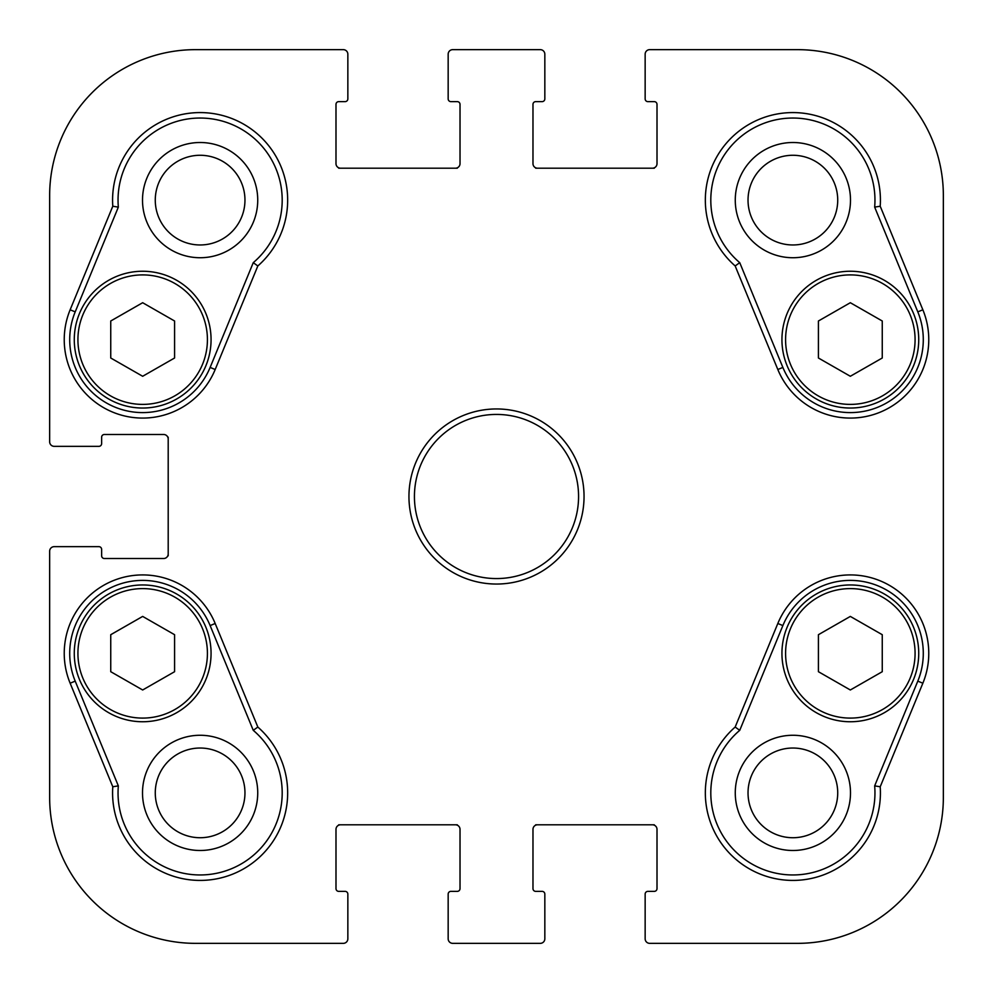 <?xml version="1.0" encoding="UTF-8"?>
<svg xmlns="http://www.w3.org/2000/svg" width="993" height="993" viewBox="0 0 993 993"><rect width="100%" height="100%" fill="white"/><g stroke="black" fill="none" stroke-linecap="round" stroke-linejoin="round"><path stroke-width="1.49" d="M777.817 369.508A78.422 78.422 0 0 0 880.195 412.169A78.422 78.422 0 0 0 922.857 309.791L880.208 206.234A87.545 87.545 0 0 0 759.546 119.172A87.545 87.545 0 0 0 735.168 265.95L777.817 369.508L782.869 367.422L739.735 262.661A82.071 82.071 0 0 1 761.631 124.224A82.071 82.071 0 0 1 874.659 207.115L917.793 311.864A72.961 72.961 0 0 1 878.11 407.105A72.961 72.961 0 0 1 782.869 367.422M850.492 200.114A57.606 57.606 0 0 0 764.076 150.228A57.606 57.606 0 0 0 764.076 250.013A57.606 57.606 0 0 0 850.492 200.114M735.168 265.95A1403.978 992.764 67.6 0 0 739.735 262.661M253.265 262.661L210.131 367.422A72.961 72.961 0 0 1 114.89 407.105A72.961 72.961 0 0 1 75.207 311.864L118.341 207.115A82.071 82.071 0 0 1 231.369 124.224A82.071 82.071 0 0 1 253.265 262.661A1403.978 992.764 112.4 0 0 257.832 265.95A87.545 87.545 0 0 0 233.454 119.172A87.545 87.545 0 0 0 112.792 206.234L70.143 309.791A78.422 78.422 0 0 0 112.805 412.169A78.422 78.422 0 0 0 215.183 369.508L257.832 265.95M257.733 200.114A57.606 57.606 0 0 0 171.317 150.228A57.606 57.606 0 0 0 171.317 250.013A57.606 57.606 0 0 0 257.733 200.114M174.582 671.702L142.669 689.986L110.744 671.702L110.744 634.701L142.669 616.417L174.582 634.701L174.582 671.702M882.256 358.001L850.331 376.273L818.418 358.001L818.418 321L850.331 302.716L882.256 321L882.256 358.001M882.256 671.702L850.331 689.986L818.418 671.702L818.418 634.701L850.331 616.417L882.256 634.701L882.256 671.702M174.582 358.001L142.669 376.273L110.744 358.001L110.744 321L142.669 302.716L174.582 321L174.582 358.001M781.938 653.357A68.393 68.393 0 0 0 884.527 712.589A68.393 68.393 0 0 0 884.527 594.124A68.393 68.393 0 0 0 781.938 653.357M850.492 792.886A57.606 57.606 0 0 0 764.076 742.987A57.606 57.606 0 0 0 764.076 842.772A57.606 57.606 0 0 0 850.492 792.886M74.276 339.643A68.393 68.393 0 0 0 176.866 398.876A68.393 68.393 0 0 0 176.866 280.411A68.393 68.393 0 0 0 74.276 339.643M781.938 339.643A68.393 68.393 0 0 0 884.527 398.876A68.393 68.393 0 0 0 884.527 280.411A68.393 68.393 0 0 0 781.938 339.643M74.276 653.357A68.393 68.393 0 0 0 176.866 712.589A68.393 68.393 0 0 0 176.866 594.124A68.393 68.393 0 0 0 74.276 653.357M257.733 792.886A57.606 57.606 0 0 0 171.317 742.987A57.606 57.606 0 0 0 171.317 842.772A57.606 57.606 0 0 0 257.733 792.886M195.559 943.35L343.293 943.35A4.555 4.555 0 0 0 347.848 938.795L347.848 894.11A2.731 2.731 0 0 0 345.117 891.366L338.737 891.366A2.731 2.731 0 0 1 335.994 888.636L335.994 829.354A4.555 4.555 0 0 1 340.562 824.798L455.464 824.798A4.555 4.555 0 0 1 460.02 829.354L460.02 888.636A2.731 2.731 0 0 1 457.289 891.366L450.909 891.366A2.731 2.731 0 0 0 448.166 894.11L448.166 938.795A4.555 4.555 0 0 0 452.721 943.35L540.279 943.35A4.555 4.555 0 0 0 544.834 938.795L544.834 894.11A2.731 2.731 0 0 0 542.091 891.366L535.711 891.366A2.731 2.731 0 0 1 532.98 888.636L532.98 829.354A4.555 4.555 0 0 1 537.536 824.798L652.438 824.798A4.555 4.555 0 0 1 657.006 829.354L657.006 888.636A2.731 2.731 0 0 1 654.263 891.366L647.883 891.366A2.731 2.731 0 0 0 645.152 894.11L645.152 938.795A4.555 4.555 0 0 0 649.707 943.35L797.441 943.35A145.909 145.909 0 0 0 943.35 797.441L943.35 195.559A145.909 145.909 0 0 0 797.441 49.65L649.707 49.65A4.555 4.555 0 0 0 645.152 54.205L645.152 98.89A2.731 2.731 0 0 0 647.883 101.634L654.263 101.634A2.731 2.731 0 0 1 657.006 104.364L657.006 163.646A4.555 4.555 0 0 1 652.438 168.202L537.536 168.202A4.555 4.555 0 0 1 532.98 163.646L532.98 104.364A2.731 2.731 0 0 1 535.711 101.634L542.091 101.634A2.731 2.731 0 0 0 544.834 98.89L544.834 54.205A4.555 4.555 0 0 0 540.279 49.65L452.721 49.65A4.555 4.555 0 0 0 448.166 54.205L448.166 98.89A2.731 2.731 0 0 0 450.909 101.634L457.289 101.634A2.731 2.731 0 0 1 460.02 104.364L460.02 163.646A4.555 4.555 0 0 1 455.464 168.202L340.562 168.202A4.555 4.555 0 0 1 335.994 163.646L335.994 104.364A2.731 2.731 0 0 1 338.737 101.634L345.117 101.634A2.731 2.731 0 0 0 347.848 98.89L347.848 54.205A4.555 4.555 0 0 0 343.293 49.65L195.559 49.65A145.909 145.909 0 0 0 49.65 195.559L49.65 441.786A4.555 4.555 0 0 0 54.205 446.341L98.89 446.341A2.731 2.731 0 0 0 101.634 443.61L101.634 437.218A2.731 2.731 0 0 1 104.364 434.487L163.646 434.487A4.555 4.555 0 0 1 168.202 439.043L168.202 553.957A4.555 4.555 0 0 1 163.646 558.513L104.364 558.513A2.731 2.731 0 0 1 101.634 555.782L101.634 549.39A2.731 2.731 0 0 0 98.89 546.659L54.205 546.659A4.555 4.555 0 0 0 49.65 551.214L49.65 797.441A145.909 145.909 0 0 0 195.559 943.35L341.468 943.35M777.817 623.492L735.168 727.05A87.545 87.545 0 0 0 759.546 873.828A87.545 87.545 0 0 0 880.208 786.766L922.857 683.209A78.422 78.422 0 0 0 880.195 580.831A78.422 78.422 0 0 0 777.817 623.492L782.869 625.578A72.961 72.961 0 0 1 878.11 585.895A72.961 72.961 0 0 1 917.793 681.136L874.659 785.885A82.071 82.071 0 0 1 761.631 868.776A82.071 82.071 0 0 1 739.735 730.339L782.869 625.578M257.832 727.05L215.183 623.492A78.422 78.422 0 0 0 112.805 580.831A78.422 78.422 0 0 0 70.143 683.209L112.792 786.766A87.545 87.545 0 0 0 233.454 873.828A87.545 87.545 0 0 0 257.832 727.05A1403.978 992.764 -112.4 0 0 253.265 730.339A82.071 82.071 0 0 1 231.369 868.776A82.071 82.071 0 0 1 118.341 785.885L75.207 681.136A72.961 72.961 0 0 1 114.89 585.895A72.961 72.961 0 0 1 210.131 625.578L253.265 730.339M584.045 496.5A87.545 87.545 0 0 0 452.721 420.684A87.545 87.545 0 0 0 452.721 572.316A87.545 87.545 0 0 0 584.045 496.5M578.571 496.5A82.071 82.071 0 0 1 496.5 578.571A82.071 82.071 0 0 1 414.429 496.5A82.071 82.071 0 0 1 496.5 414.429A82.071 82.071 0 0 1 578.571 496.5M244.961 200.114A44.834 44.834 0 0 1 177.697 238.953A44.834 44.834 0 0 1 177.697 161.288A44.834 44.834 0 0 1 244.961 200.114M244.961 792.886A44.834 44.834 0 0 1 177.697 831.712A44.834 44.834 0 0 1 177.697 754.047A44.834 44.834 0 0 1 244.961 792.886M837.72 792.886A44.834 44.834 0 0 1 770.456 831.712A44.834 44.834 0 0 1 770.456 754.047A44.834 44.834 0 0 1 837.72 792.886M837.72 200.114A44.834 44.834 0 0 1 770.456 238.953A44.834 44.834 0 0 1 770.456 161.288A44.834 44.834 0 0 1 837.72 200.114M112.792 206.234A1403.978 992.764 112.4 0 0 118.341 207.115M112.792 786.766A1403.978 992.764 -112.4 0 1 118.341 785.885M735.168 727.05A1403.978 992.764 -67.6 0 1 739.735 730.339M880.208 786.766A1403.978 992.764 -67.6 0 0 874.659 785.885M880.208 206.234A1403.978 992.764 67.6 0 1 874.659 207.115M943.35 195.559L943.35 400.142M943.35 592.858L943.35 797.441M943.35 554.119L943.35 575.245M943.35 552.84L943.35 554.181M943.35 559.953L943.35 560.772M943.35 465.295L943.35 481.853M943.35 481.295L943.35 483.914M943.35 483.939L943.35 485.018M943.35 484.783L943.35 487.65M943.35 486.769L943.35 497.977M943.35 453.329L943.35 456.941M943.35 455.775L943.35 466.052M943.35 427.909L943.35 452.038M943.35 430.763L943.35 431.62M943.35 672.137L943.35 690.172M943.35 669.679L943.35 672.484M943.35 661.338L943.35 670.387M943.35 525.458L943.35 540.527M943.35 511.221L943.35 513.791M943.35 513.853L943.35 525.52M943.35 577.467L943.35 589.259M943.35 574.314L943.35 577.529M943.35 451.579L943.35 452.572M943.35 690.979L943.35 702.361M943.35 702.721L943.35 716.313M943.35 650.825L943.35 662.381M943.35 620.538L943.35 621.941M943.35 590.19L943.35 602.813M943.35 603.322L943.35 621.233M943.35 621.829L943.35 633.695M943.35 635.781L943.35 650.365M943.35 647.684L943.35 648.553M943.35 634.366L943.35 635.719M797.441 943.35L651.532 943.35M49.65 797.441L49.65 553.039M195.559 49.65L341.468 49.65M535.711 824.798L537.536 824.798M652.438 824.798L654.263 824.798M338.737 824.798L340.562 824.798M455.464 824.798L457.289 824.798M654.263 168.202L652.438 168.202M537.536 168.202L535.711 168.202M457.289 168.202L455.464 168.202M340.562 168.202L338.737 168.202M168.202 437.218L168.202 439.043M168.202 553.957L168.202 555.782M651.532 49.65L797.441 49.65M49.65 439.961L49.65 195.559M917.793 311.864L922.857 309.791M210.131 367.422L215.183 369.508M75.207 311.864L70.143 309.791M77.926 653.357A64.744 64.744 0 0 1 175.041 597.277A64.744 64.744 0 0 1 175.041 709.424A64.744 64.744 0 0 1 77.926 653.357M785.587 339.643A64.744 64.744 0 0 1 882.703 283.576A64.744 64.744 0 0 1 882.703 395.723A64.744 64.744 0 0 1 785.587 339.643M785.587 653.357A64.744 64.744 0 0 1 882.703 597.277A64.744 64.744 0 0 1 882.703 709.424A64.744 64.744 0 0 1 785.587 653.357M77.926 339.643A64.744 64.744 0 0 1 175.041 283.576A64.744 64.744 0 0 1 175.041 395.723A64.744 64.744 0 0 1 77.926 339.643M75.207 681.136L70.143 683.209M210.131 625.578L215.183 623.492M917.793 681.136L922.857 683.209"/></g></svg>
